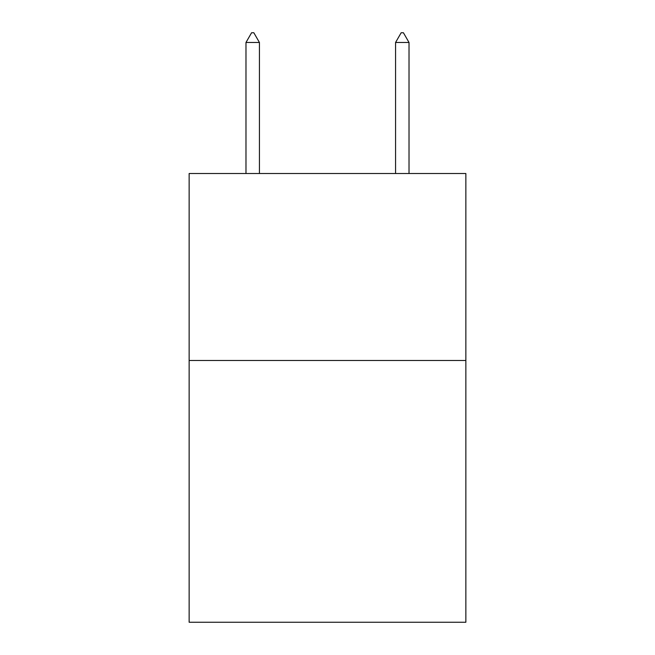 <?xml version="1.0" encoding="UTF-8"?>
<svg xmlns="http://www.w3.org/2000/svg" width="655" height="655" viewBox="0 0 655 655"><rect width="100%" height="100%" fill="white"/><g stroke="black" fill="none" stroke-linecap="round" stroke-linejoin="round"><path stroke-width="0.98" d="M465.861 360.479L465.861 622.25L189.139 622.25L189.139 173.509L465.861 173.509L465.861 360.479L189.139 360.479M259.437 42.477L253.829 32.75L251.585 32.75L245.977 42.477L259.437 42.477L259.437 173.509M245.977 42.477L245.977 173.509M401.171 32.75L403.415 32.75L409.023 42.477L395.563 42.477L401.171 32.75M409.023 173.509L409.023 42.477M395.563 173.509L395.563 42.477"/></g></svg>
